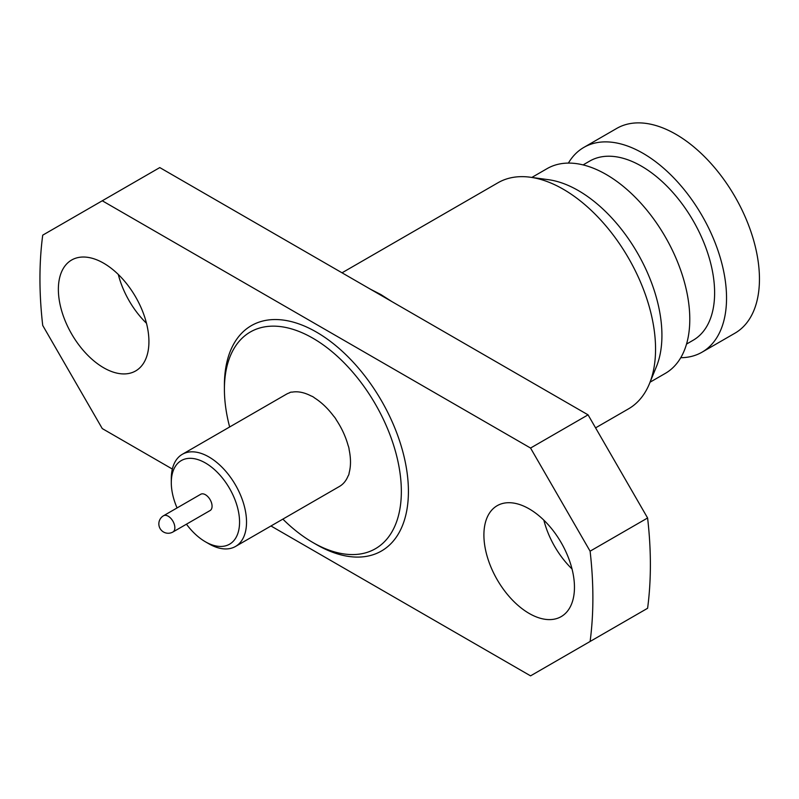 <?xml version="1.0" encoding="UTF-8"?>
<svg xmlns="http://www.w3.org/2000/svg" width="799" height="799" viewBox="0 0 799 799"><rect width="100%" height="100%" fill="white"/><g stroke="black" fill="none" stroke-linecap="round" stroke-linejoin="round"><path stroke-width="1.2" d="M210.127 510.521A9.388 5.413 -120 0 0 211.565 503A9.388 5.413 -120 0 0 205.433 494.731A9.388 5.413 -120 0 0 200.739 494.261L163.525 515.755A9.388 5.413 60 0 1 168.219 516.214A9.388 5.413 60 0 1 174.851 527.71A9.388 5.413 60 0 1 172.914 532.004L210.127 510.521M171.296 482.686L171.296 478.661A53.193 30.712 60 0 1 182.312 454.311A53.193 30.712 60 0 1 208.919 456.948A53.193 30.712 60 0 1 243.665 503.819A53.193 30.712 60 0 1 235.515 546.456A53.193 30.712 60 0 1 208.919 543.819L205.433 541.802A48.27 27.865 -120 0 0 239.56 522.097A48.27 27.865 -120 0 0 205.433 462.981A48.27 27.865 -120 0 0 171.296 482.686A48.27 27.865 -120 0 0 177.068 507.934M235.515 546.456L339.475 486.431A53.193 30.712 -120 0 0 348.084 475.974A9.848 5.683 -120 0 0 349.143 472.828A53.193 30.712 -120 0 0 349.143 449.767A9.848 5.683 -120 0 0 348.084 445.403A53.193 30.712 -120 0 0 336.349 419.964A9.848 5.683 -120 0 0 333.582 416.049A53.193 30.712 -120 0 0 314.586 397.952A9.848 5.683 -120 0 0 311.171 395.984A53.193 30.712 -120 0 0 292.174 392.139A9.848 5.683 -120 0 0 289.827 392.569A9.848 5.683 -120 0 0 289.408 392.868A53.193 30.712 -120 0 0 286.272 394.287L182.312 454.311M312.878 338.207A125.113 72.23 60 0 1 401.348 491.435A125.113 72.23 60 0 1 312.878 542.511L316.414 544.558A130.117 75.126 60 0 0 408.419 491.435A130.117 75.126 60 0 0 316.414 332.074A130.117 75.126 60 0 0 224.409 385.198L224.409 389.283A125.113 72.23 60 0 1 312.878 338.207M103.65 263.191A64.03 36.974 -120 0 0 71.63 260.025A64.03 36.974 -120 0 0 61.813 311.33A64.03 36.974 -120 0 0 103.65 367.76A64.03 36.974 -120 0 0 135.66 370.936A64.03 36.974 -120 0 0 145.478 319.62A64.03 36.974 -120 0 0 103.65 263.191M146.487 323.275A64.03 36.974 60 0 1 118.312 274.476M529.178 508.873A64.03 36.974 -120 0 0 497.168 505.697A64.03 36.974 -120 0 0 487.35 557.013A64.03 36.974 -120 0 0 529.178 613.442A64.03 36.974 -120 0 0 561.198 616.608A64.03 36.974 -120 0 0 571.015 565.302A64.03 36.974 -120 0 0 529.178 508.873M572.014 568.958A64.03 36.974 60 0 1 543.849 520.159M342.032 272.809L497.987 182.761A130.527 75.366 60 0 1 530.316 177.228A130.527 75.366 60 0 1 563.255 189.223A130.527 75.366 60 0 1 649.477 383.62A130.527 75.366 60 0 1 628.523 408.848L595.575 427.864M370.177 289.058A130.527 75.366 60 0 1 370.556 289.218A9.848 6.292 -65.9 0 1 370.516 289.248L380.853 294.531L391.21 301.153A130.527 75.366 60 0 1 391.59 301.423M530.316 177.228L548.514 179.705A118.222 68.255 60 0 1 578.336 190.571A118.222 68.255 60 0 1 656.428 366.621L649.477 383.62M531.844 177.438L547.095 168.629A118.222 68.255 60 0 1 606.201 174.482A118.222 68.255 60 0 1 683.425 278.661A118.222 68.255 60 0 1 665.307 373.393L650.056 382.192M583.1 164.904L589.762 161.058A103.441 59.725 60 0 1 641.477 166.182A103.441 59.725 60 0 1 709.053 257.338A103.441 59.725 60 0 1 693.192 340.224L686.541 344.069M568.389 163.096A118.222 68.255 60 0 1 583.839 147.416A118.222 68.255 60 0 1 642.945 153.268A118.222 68.255 60 0 1 720.179 257.448A118.222 68.255 60 0 1 702.051 352.179A118.222 68.255 60 0 1 680.758 357.712M583.839 147.416L616.748 128.409A118.222 68.255 60 0 1 675.864 134.272A118.222 68.255 60 0 1 753.087 238.442A118.222 68.255 60 0 1 734.97 333.173L702.051 352.179M362.806 284.804L588.064 414.851L530.556 448.049L102.272 200.779L159.78 167.58L362.806 284.804M530.556 448.049L590.101 551.18L647.599 517.982L588.064 414.851M647.599 517.982A390.981 225.737 60 0 1 647.599 608.279L530.556 675.854L270.971 525.982M172.354 469.053L102.272 428.584L42.727 325.453A390.981 225.737 60 0 1 42.727 235.156L102.272 200.779M590.101 551.18A390.981 225.737 60 0 1 590.101 641.477M316.414 544.558L312.878 542.511A125.113 72.23 60 0 1 282.856 519.12M229.653 426.976A125.113 72.23 60 0 1 224.409 389.283M290.297 392.349L289.408 392.868M186.447 524.184A48.27 27.865 -120 0 0 205.433 541.802L208.919 543.819M163.525 515.755A9.388 9.388 0 0 0 163.525 532.004A9.388 9.388 0 0 0 172.914 532.004"/></g></svg>
